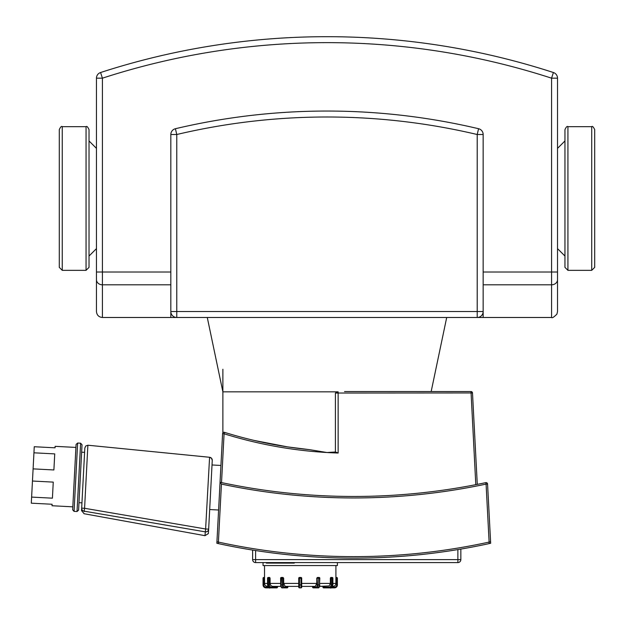 <?xml version="1.0" encoding="UTF-8"?>
<svg xmlns="http://www.w3.org/2000/svg" width="626" height="626" viewBox="0 0 626 626"><rect width="100%" height="100%" fill="white"/><g stroke="black" fill="none" stroke-linecap="round" stroke-linejoin="round"><path stroke-width="0.94" d="M96.459 279.689A5.947 5.118 0 0 0 102.414 284.807L102.414 78.18A727.279 727.279 0 0 1 551.569 78.18L551.569 272.013L557.516 272.013L557.516 279.689L557.516 78.18A5.947 5.947 0 0 0 553.407 72.522A733.226 733.226 0 0 0 100.575 72.522A5.947 5.947 0 0 0 96.459 78.18L96.459 311.537C96.819 315.144 98.798 317.132 102.414 317.484L102.414 284.807L170.828 284.807M102.414 317.484L170.828 317.484L170.828 311.537A5.947 5.947 0 0 0 176.775 317.484L477.208 317.484A5.947 5.947 0 0 0 483.155 311.537L483.155 317.484L551.569 317.484C552.132 318.266 553.916 317.139 556.929 314.111L557.516 311.537L557.516 279.689A5.947 5.118 0 0 1 551.569 284.807L551.569 317.484M483.155 311.537L483.155 134.512A5.947 5.947 0 0 0 478.577 128.721A5.947 5.947 0 0 1 483.155 134.512L483.155 311.537L477.208 311.537L477.208 317.484L483.155 317.484L477.208 317.484M175.405 128.721A5.947 5.947 0 0 0 170.828 134.512L170.828 311.537L176.775 311.537L176.775 134.512L175.405 128.721A658.865 658.865 0 0 1 478.577 128.721L477.208 134.512L483.155 134.512M176.775 317.484L170.828 317.484L176.775 317.484L176.775 311.537L477.208 311.537L477.208 134.512A652.918 652.918 0 0 0 176.775 134.512L170.828 134.512M207.276 317.484L222.879 391.845L338.142 391.845L335.411 393.034L335.411 451.988L326.991 452.528L309.604 449.664M267.646 578.205L268.39 578.205L268.39 584.895L269.407 584.895L269.407 578.205L270.08 578.205L269.031 577.462A0.743 0.642 90 0 0 268.39 578.205L269.407 578.205L269.031 577.462L268.288 577.462A0.743 0.743 0 0 0 267.545 578.205L267.545 584.895C268.507 587.532 269.399 588.526 270.221 587.869A2.973 2.574 -90 0 1 267.646 584.895L267.646 578.205A0.743 0.642 -90 0 1 268.288 577.462L269.689 577.462L270.08 578.205L270.096 583.745L270.831 585.513L272.365 586.366L277.138 586.382L276.762 587.869A0.743 0.642 90 0 0 277.404 587.125L271.34 587.125L270.964 587.869L276.762 587.869A0.743 0.743 0 0 0 277.506 587.125L277.404 586.382M277.138 586.382L280.839 586.382L281.825 587.704M282.475 587.869L283.758 587.869A2.973 1.487 90 0 1 282.271 584.895L280.612 584.895C280.91 587.125 281.528 588.119 282.475 587.869A2.973 1.487 -90 0 1 280.988 584.895L281.356 577.462A0.743 0.642 -90 0 0 280.714 578.205L282.271 578.205L282.271 584.895L283.288 584.895L283.288 578.205A0.743 0.642 -90 0 0 282.647 577.462L282.271 578.205L283.672 578.205L283.022 577.462L283.672 578.205L283.672 583.409L285.166 586.382L287.749 586.382L287.749 587.125A0.743 0.642 90 0 1 287.107 587.869L285.816 587.869L287.107 587.869A0.743 0.743 0 0 0 287.85 587.125L287.749 586.382L287.85 587.125M283.022 577.462L281.356 577.462A0.743 0.743 0 0 0 280.612 578.205L280.714 584.895M287.749 587.125L284.4 587.125A0.743 0.642 90 0 1 283.758 587.869L287.107 587.869M301.669 577.97L300.965 577.462L301.709 578.205A0.743 0.743 0 0 0 300.965 577.462L299.478 577.462A0.743 0.743 0 0 0 298.735 578.205L298.735 587.125A0.743 0.743 0 0 0 299.478 587.869L300.965 587.869A0.743 0.743 0 0 0 301.709 587.125L301.693 578.072M299.478 587.869L299.478 578.205L298.735 578.205L299.478 577.462L298.798 577.9M285.166 586.382L298.735 586.382L298.735 587.125L298.735 584.895L301.709 584.895M314.62 587.869L313.329 587.869A0.743 0.642 -90 0 1 312.687 587.125L312.585 587.125A0.743 0.743 0 0 0 313.329 587.869L316.678 587.869A2.973 1.487 -90 0 0 318.165 584.895L318.165 578.205L319.456 578.205L319.456 584.895L319.823 578.205A0.743 0.743 0 0 0 319.08 577.462L319.73 578.205A0.743 0.642 90 0 0 319.08 577.462L317.797 577.462A0.743 0.642 90 0 0 317.147 578.205L318.165 578.205L317.797 577.462L316.764 578.205L317.421 577.462L316.764 578.205L316.764 583.409L315.277 586.382L301.709 586.382L301.709 587.125A0.743 0.743 0 0 1 300.965 587.869L300.965 578.205L301.709 578.205M327.734 587.869L323.673 587.869A0.743 0.743 0 0 1 322.93 587.125L323.032 587.125A0.743 0.642 -90 0 0 323.673 587.869L322.93 586.382L319.596 586.382L329.151 585.928L330.348 583.745L330.364 578.205L330.755 577.462L332.148 577.462A0.743 0.642 90 0 1 332.789 578.205L332.789 584.895A2.973 2.574 90 0 1 330.215 587.869L334.425 587.869A2.973 2.973 0 0 0 337.398 584.895L337.398 578.205A0.743 0.743 0 0 0 336.655 577.462L335.904 577.462L335.88 578.205L335.904 577.462L335.88 578.205L337.398 578.205M324.417 587.869L330.215 587.869C331.037 588.526 331.929 587.532 332.891 584.895L332.891 578.205A0.743 0.743 0 0 0 332.148 577.462L331.404 577.462L331.029 578.205L332.046 578.205A0.743 0.642 -90 0 0 331.404 577.462L330.685 577.469M332.907 586.382L332.907 586.382A2.981 2.973 4.5 0 0 335.88 583.409L335.88 578.205M331.404 577.462L330.364 578.205L331.029 578.205L331.029 584.895A2.23 1.933 90 0 1 329.096 587.125L329.472 587.869A2.973 2.574 -90 0 0 332.046 584.895L331.029 584.895M330.755 577.462L330.364 578.205M270.08 578.205L269.689 577.462M276.019 587.869L276.762 587.869A0.743 0.743 0 0 0 277.506 587.125M270.221 587.869L270.964 587.869A2.973 2.574 90 0 1 268.39 584.895L267.646 584.895M316.678 587.869L317.969 587.869L316.678 587.869A0.743 0.642 90 0 1 316.036 587.125L312.687 587.125L312.687 586.382M268.452 587.125L266.011 587.125L266.011 587.869A2.973 2.973 0 0 1 263.037 584.895L263.781 584.895L263.781 578.205L264.555 578.205L264.532 577.462L264.555 578.205L264.532 577.462L263.781 577.462A0.743 0.743 0 0 0 263.037 578.205L263.037 584.895L263.037 578.205L264.532 577.462L264.524 565.56M264.555 578.205L264.555 583.409A2.981 2.973 -4.5 0 0 267.529 586.382L267.529 586.382M298.735 586.382L287.85 586.382M272.654 586.382L280.839 586.382M266.011 587.869L272.701 587.869M254.125 440.43L287.545 446.886L309.455 449.648A428.63 428.63 0 0 1 224.523 432.347L224.069 432.284M223.122 432.629L222.942 432.809A1.487 1.487 0 0 0 222.598 433.693L224.077 433.771L224.523 432.347A1.487 1.487 0 0 0 222.598 433.693L216.932 541.764L218.404 542.085L216.932 541.764L218.404 542.085L221.44 484.094L220.047 482.27L221.526 482.591L220.047 482.27L220.931 465.447L212.018 464.985M224.108 432.284L224.499 432.347M446.706 317.484L431.165 391.547L471.002 391.547L344.527 391.547M335.411 451.988L338.142 453.028L338.142 393.034L472.489 392.956A1.487 1.487 0 0 0 471.002 391.547A1.487 1.487 0 0 1 472.489 392.956L477.278 484.375L475.901 484.649M74.064 511.372L77.64 443.044L76.075 444.452L72.655 509.807L74.064 511.372L77.029 511.52L78.594 510.12L82.022 444.765L80.613 443.2L77.029 511.52M33.937 452.809L54.736 453.897L53.891 469.962L33.1 468.874L34.258 446.729L55.049 447.817L55.127 446.338L75.926 447.426L72.812 506.833L52.013 505.745L52.091 504.259L31.3 503.171L32.458 481.026L53.257 482.114L52.412 498.179L31.621 497.091M84.111 511.63L84.142 511.168C83.931 514.556 83.931 514.556 84.142 511.168L84.58 508.281L81.677 508.124A2.973 2.927 3 0 0 84.142 511.168L205.187 531.834A2.973 2.887 3 0 0 208.654 529.142L205.618 528.986L204.96 535.668L208.333 533.61L208.654 529.142C208.395 534.127 208.395 534.127 208.654 529.142L212.261 460.392L211.549 458.295L209.585 457.277A2.973 2.973 0 0 1 212.261 460.235M218.599 510.01L209.687 509.541L208.654 529.142M209.585 457.277L205.618 528.986L84.58 508.281L87.883 445.219L85.778 446.002L84.823 448.036L81.677 508.124L81.951 502.842L78.986 502.694M87.883 445.219L209.374 457.254M81.677 508.124L81.544 510.628L83.994 513.578M33.1 468.874L32.458 481.026M84.604 452.348L81.63 452.191M266.386 563.11L266.152 562.586L263.037 562.586L263.037 565.56L337.398 565.56L337.398 562.586L294.251 562.586L294.251 563.11L286.465 563.11L286.465 562.586L286.473 563.11L286.465 562.586L286.473 563.11L266.386 563.11L266.386 562.586M485.768 482.638L486.081 484.094L487.56 484.015A1.487 1.487 0 0 0 485.768 482.638A636.853 636.853 0 0 1 220.047 482.27M221.44 484.094A638.34 638.34 0 0 0 486.081 484.094L489.117 542.085L490.588 541.764L487.56 484.015L490.588 541.764L489.117 542.085A636.853 636.853 0 0 1 218.404 542.085A636.853 636.853 0 0 0 489.117 542.085L490.377 541.811M471.002 391.547L475.799 484.665L477.278 484.375M255.604 562.586L255.604 559.613L252.622 559.613L252.622 550.058L252.622 559.613A2.973 2.973 0 0 0 255.604 562.586L457.872 562.586A2.973 2.973 0 0 0 460.846 559.613L460.846 549.08M253.428 548.681L255.533 549.018M460.846 559.613L457.872 559.613L457.872 562.586L337.398 562.586M457.872 548.071L459.852 547.742M216.932 541.764L216.854 543.266L218.325 543.595A638.34 638.34 0 0 0 489.196 543.595L490.455 543.313M490.667 543.266L490.588 541.764M594.7 267.365L594.7 129.637L594.7 267.365L591.726 270.338L567.931 270.338L564.957 267.365L564.957 129.637C566.194 126.914 567.187 125.928 567.931 126.663L567.931 270.338M557.516 248.624L564.957 256.057M96.459 248.624L89.025 256.057L89.025 129.637L89.025 267.365L86.052 270.338L62.256 270.338L59.282 267.365L59.282 129.637C60.542 126.898 61.528 125.912 62.256 126.663L62.256 270.338M266.371 563.11L266.371 562.586M288.171 563.11L288.171 562.586M483.155 272.013L551.569 272.013L551.569 284.807L483.155 284.807M170.828 272.013L96.459 272.013M96.459 78.18L102.414 78.18L100.575 72.522M553.407 72.522L551.569 78.18L557.516 78.18M271.34 587.125A2.23 1.933 -90 0 1 269.407 584.895M284.4 587.125A2.23 1.119 -90 0 1 283.288 584.895M300.965 577.462L300.965 578.205L299.478 578.205L299.478 577.462M312.585 587.125L312.585 586.382L312.687 587.125M319.73 584.895L319.823 584.895C319.534 587.125 318.908 588.119 317.969 587.869A2.973 1.487 90 0 0 319.456 584.895L317.147 584.895A2.23 1.119 90 0 1 316.036 587.125M316.764 578.205L317.147 584.895M332.789 584.895L332.046 584.895L332.046 578.205L332.789 578.205M329.096 587.125L323.306 587.125L323.306 586.382M336.655 577.462L336.655 584.895A2.23 2.23 0 0 1 334.425 587.125L334.425 587.869M337.398 584.895L336.655 584.895M334.425 587.125L331.983 587.125M267.545 583.409L264.555 583.409M280.612 583.409L270.08 583.409M298.735 583.409L283.672 583.409M316.764 583.409L301.709 583.409M330.364 583.409L319.823 583.409M335.88 583.409L332.891 583.409M266.011 587.125A2.23 2.23 0 0 1 263.781 584.895M338.142 391.845L338.142 393.034L335.411 393.034M221.526 482.591L224.077 433.771A430.125 430.125 0 0 0 338.142 453.028M457.872 549.581L457.872 559.613L255.604 559.613L255.604 550.536M218.325 543.595L218.404 542.085M489.117 542.085L489.196 543.595M591.726 270.338L591.726 126.663C592.376 125.873 593.37 126.859 594.7 129.637M86.052 270.338L86.052 126.663C86.787 125.912 87.781 126.906 89.025 129.637M319.596 586.382L317.969 587.869M335.912 565.56L335.912 577.462M222.879 369.238L222.879 432.887M77.64 443.044L80.613 443.2M204.984 535.676L83.986 513.711M591.726 126.663L567.931 126.663M557.516 148.378L564.957 140.944M96.459 148.378L89.025 140.944M86.052 126.663L62.256 126.663"/></g></svg>
